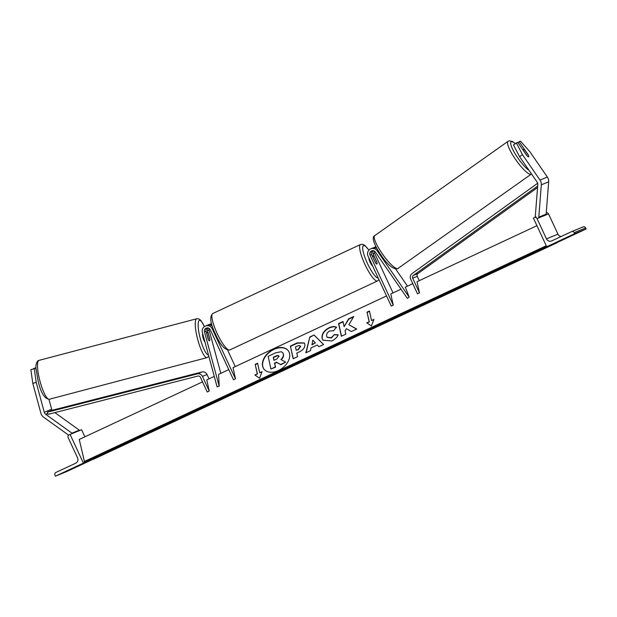 <?xml version="1.0" encoding="UTF-8"?>
<svg xmlns="http://www.w3.org/2000/svg" width="617" height="617" viewBox="0 0 617 617"><rect width="100%" height="100%" fill="white"/><g stroke="black" fill="none" stroke-linecap="round" stroke-linejoin="round"><path stroke-width="0.93" d="M207.104 327.928A3.162 3.085 -112.3 0 0 206.055 331.206L208.276 339.412A4.52 0.987 75.2 0 0 209.456 340.862A4.52 0.987 75.2 0 0 209.479 340.854A4.52 0.987 75.2 0 0 209.741 338.81L207.52 330.604A3.162 3.085 67.7 0 1 207.975 327.959M212.379 326.285A5.422 5.291 -112.3 0 0 206.98 325.406L205.422 326.046A5.422 5.291 -112.3 0 0 202.361 332.409L217.076 386.79L219.205 386.227L218.557 374.388L228.776 369.614M386.535 295.936L233.018 367.632L235.478 378.823L212.271 328.822A5.422 5.291 -112.3 0 0 205.422 326.046M209.063 328.383A3.162 3.085 -112.3 0 0 209.086 329.964L220.824 373.331M235.478 378.823L233.481 379.756L210.274 329.756A3.162 3.085 -112.3 0 0 204.489 331.846L219.205 386.227M235.27 366.583L227.658 350.194M211.623 323.786A5.422 5.291 -112.3 0 0 210.019 324.164L208.453 324.804A5.422 5.291 67.7 0 1 211.855 324.619M207.744 325.159A5.422 5.291 67.7 0 1 208.453 324.804M32.794 383.35L30.85 369.622L34.259 368.719L36.21 382.447L32.794 383.35L40.869 413.174A7.227 7.049 -112.3 0 0 43.676 417.239L68.649 435.162M48.944 399.33L51.635 409.264A3.617 3.525 -112.3 0 0 52.083 410.29M36.21 382.447L44.277 412.272A3.617 3.525 -112.3 0 0 45.681 414.308L71.958 433.165L79.315 430.157L78.845 430.836M30.85 369.622L34.259 368.719M54.874 412.611L79.315 430.157M71.958 433.165L71.495 433.844M36.118 370.038L35.609 368.164M35.987 367.655L33.727 368.665M35.994 367.848L33.673 368.465M72.019 468.989L78.405 466.005L71.973 468.897M65.579 471.619L71.973 468.635L65.541 471.527M55.437 476.17L83.395 463.112L70.076 434.422L69.081 434.892A2.036 1.982 -112.3 0 0 68.14 437.576L77.557 457.86A4.064 3.964 67.7 0 1 75.675 463.228L55.9 472.46A2.036 1.982 -112.3 0 0 54.959 475.144L55.437 476.17L66.929 471.465L93.113 459.233M83.395 463.112L84.845 462.519M90.097 460.367L93.036 459.164M84.868 436.821L81.567 429.717L70.076 434.422M372.568 265.85A4.52 0.995 -115 0 1 370.077 262.179A4.52 0.995 -115 0 1 368.912 257.975M372.992 257.274A4.52 0.995 -115 0 1 373.084 255.847A4.52 0.995 -115 0 1 374.28 256.749L376.995 262.603A4.52 0.995 -115 0 1 376.902 264.037A4.52 0.995 -115 0 1 375.707 263.127L372.899 257.32M202.654 333.512A4.52 0.987 75.2 0 0 203.116 337.993A4.52 0.987 75.2 0 0 204.937 341.926M206.811 333.643L208.5 339.874A4.52 0.987 75.2 0 0 209.456 340.862A4.52 0.987 75.2 0 0 209.479 340.854A4.52 0.987 75.2 0 0 209.788 339.342L208.099 333.118A4.52 0.987 75.2 0 0 207.15 332.123A4.52 0.987 75.2 0 0 207.119 332.131A4.52 0.987 75.2 0 0 206.811 333.643L206.718 333.666M528.337 155.145L528.414 155.091A4.52 0.972 -125.3 0 1 528.746 156.849A4.52 0.972 -125.3 0 1 528.707 156.872A4.52 0.972 -125.3 0 1 526.941 155.692L517.702 142.326L513.467 144.918L519.576 156.703L537.137 182.1A3.617 3.525 67.7 0 1 537.785 184.483L535.263 216.791L536.104 216.875M519.576 156.703L522.46 154.666L540.022 180.056A7.227 7.049 67.7 0 1 541.31 184.83L538.788 217.138L546.145 214.13L548.667 181.822A7.227 7.049 67.7 0 0 547.372 177.048L529.818 151.659L520.524 141.17L519.175 141.725L528.414 155.091M517.902 142.62L519.175 141.725M522.46 154.666L516.352 142.882M528.707 156.872A4.52 0.972 54.7 0 0 528.746 156.849A4.52 0.972 54.7 0 0 528.615 155.546L524.951 150.247A4.52 0.972 54.7 0 0 523.571 149.453A4.52 0.972 54.7 0 0 523.524 149.476A4.52 0.972 54.7 0 0 523.663 150.772L527.327 156.078A4.52 0.972 54.7 0 0 528.707 156.872M571.273 235.825L577.659 232.84L571.226 235.733M566.005 237.8L571.226 235.478L566.005 237.8M586.15 228.976L558.192 242.034L546.701 246.738L533.381 218.048L534.384 217.585A2.036 1.982 67.7 0 1 537.037 218.588L546.454 238.872A4.064 3.964 -112.3 0 0 551.76 240.885L571.527 231.653A2.036 1.982 67.7 0 1 574.18 232.655L574.658 233.681L586.15 228.976L585.672 227.951A2.036 1.982 67.7 0 0 583.019 226.948M574.658 233.681L546.701 246.738M546.253 212.749A2.036 1.982 67.7 0 1 548.528 213.883L557.945 234.167A4.064 3.964 -112.3 0 0 561.123 236.512M409.171 297.078L407.367 298.358L375.352 252.052A3.162 3.085 67.7 0 0 370.03 255.145L393.237 305.145L391.24 306.071L368.033 256.078A5.422 5.291 67.7 0 1 377.149 250.78L409.171 297.078L405.354 287.152M370.771 248.821L372.336 248.181A5.422 5.291 67.7 0 1 376.894 248.474M393.029 292.905L374.627 253.263A3.162 3.085 67.7 0 1 374.411 251.158M373.331 250.741A3.162 3.085 -112.3 0 0 373.061 253.903L376.871 262.102A4.52 0.995 -115 0 1 376.902 264.037A4.52 0.995 -115 0 1 375.398 262.703L371.596 254.505A3.162 3.085 67.7 0 1 372.452 250.703M395.667 269.02L407.505 286.149M393.237 305.145L390.785 293.954L401.019 289.172M376.208 247.209A5.422 5.291 -112.3 0 0 373.809 247.579L375.367 246.939A5.422 5.291 67.7 0 1 375.961 246.738M373.809 247.579A5.422 5.291 -112.3 0 0 373.092 247.934M209.24 391.078L202.422 376.385A4.52 4.412 67.7 0 0 197.278 373.887L47.378 412.195L47.956 414.377L197.849 376.069A2.26 2.206 67.7 0 1 200.425 377.319L207.243 392.011L209.24 391.078L206.78 379.887L214.261 376.393M47.378 412.195L51.975 410.313L201.875 372.005A4.52 4.412 67.7 0 1 207.019 374.504L209.024 378.838M537.662 186.033L413.359 275.421A2.26 2.206 -112.3 0 0 412.665 278.198L419.475 292.89L417.023 281.699L536.937 225.699M537.546 187.537L417.956 273.539A2.26 2.206 -112.3 0 0 417.262 276.316L419.267 280.65M537.669 183.249L412.063 273.578A4.52 4.412 -112.3 0 0 410.667 279.131L417.485 293.823L419.475 292.89M273.717 349.191A15.24 10.404 -37.2 0 0 263.914 369.066A15.24 10.404 -37.2 0 0 278.406 370.532A15.24 10.404 -37.2 0 0 288.208 350.657A15.24 10.404 -37.2 0 0 273.717 349.191M288.301 350.788A15.24 10.404 -37.2 0 0 273.917 349.453A15.24 10.404 -37.2 0 0 264.022 369.197M262.078 371.627L259.68 372.745L257.598 363.251L255.199 364.369L257.289 373.863L254.89 374.982L259.572 378.236L262.078 371.627M331.761 340.993L322.938 340.183L322.082 338.255C321.58 334.036 323.902 330.535 329.054 327.743C332.262 326.362 334.715 326.185 336.412 327.218L333.527 330.82L329.709 330.967C327.365 332.27 326.339 333.982 326.632 336.088L327.133 337.221L331.198 337.73L334.468 334.507L338.209 334.83C337.26 337.229 335.108 339.288 331.761 340.993M311.045 347.911L310.413 350.68L305.847 352.816L309.819 336.99L314.061 335.008L323.609 344.525L318.889 346.723L317.238 345.019L311.045 347.911M202.538 381.869L79.246 439.451L84.614 462.256A2.036 0.447 65 0 0 85.161 462.673L548.467 246.299A2.036 0.447 65 0 0 548.552 245.975M546.253 245.767L84.113 461.593M412.773 283.681L405.199 287.221M304.86 344.271C305.214 347.417 303.255 350.009 298.99 352.029L296.8 353.055L297.595 356.672L293.16 358.739L290.383 346.083L297.232 342.882L304.266 342.905L304.86 344.271M353.757 316.49L348.505 318.935L344.132 326.64L343.006 321.511L338.579 323.578L341.355 336.234L345.782 334.167L345.065 330.889L346.376 328.707L351.42 331.53L356.742 329.046L348.898 324.75L353.757 316.49M369.12 321.634L367.03 312.14L369.429 311.022L371.519 320.516L373.91 319.398L371.403 326.007L366.722 322.753L369.321 321.897L367.03 312.14M92.92 459.048A2.036 0.447 65 0 0 93.352 459.318L556.657 242.944A2.036 0.447 65 0 0 556.742 242.628M283.303 354.019L283.311 354.05C283.627 356.032 282.817 357.845 280.874 359.487L285.663 362.125L280.542 364.516L276.47 362.179L274.526 363.089L275.367 366.93L270.932 369.005L268.148 356.317L275.714 352.785L281.236 351.729L282.717 352.685L283.512 354.32C283.828 356.294 283.018 358.107 281.074 359.75M282.817 352.816L283.504 354.281M280.542 364.516L276.671 362.449L274.727 363.351L275.568 367.192L270.932 369.005M280.743 364.778L285.663 362.125M311.809 344.564L315.372 342.898L312.819 340.152L312.009 344.826L315.372 342.898M306.148 352.677L309.819 336.99M310.019 337.252L314.061 335.008M314.261 335.278L323.563 344.541M296.191 350.309L298.489 349.592L300.456 346.461C300.163 345.389 299.191 345.235 297.533 345.99L295.458 346.962L296.191 350.309L298.296 349.33L300.325 346.083M300.656 346.723L300.433 346.206M293.291 358.678L290.383 346.083M290.584 346.345L297.433 343.152L304.358 343.037M323.038 340.314L322.275 338.525C321.781 334.298 324.102 330.797 329.254 328.005C332.463 326.624 334.915 326.447 336.612 327.48M327.234 337.352L331.398 337.993L334.468 334.507M334.669 334.769L338.093 335.07M356.587 329.116L348.898 324.75M343.075 321.827L338.779 323.84L341.486 336.172M353.464 316.976L348.705 319.205L344.132 326.64M367.231 312.403L369.498 311.346M373.748 319.83L371.519 320.516M367.03 322.969L369.321 321.897M257.289 373.863L255.199 375.198M257.49 374.126L255.199 364.369M257.667 363.575L255.399 364.632M261.917 372.059L259.68 372.745M278.892 356.317C278.614 355.346 277.704 355.215 276.161 355.932L273.254 357.289L273.925 360.336L276.848 358.971L278.899 356.356L278.691 355.862M279.092 356.58C278.815 355.608 277.905 355.485 276.354 356.202L273.454 357.552L274.048 360.274M212.271 328.822L213.143 328.46M207.52 330.604L209.086 329.964M204.489 331.846L206.055 331.206M44.277 412.272L51.635 409.264M45.681 414.308L47.717 413.475M212.718 313.536A20.106 4.419 65 0 0 217.13 333.427A20.106 4.419 65 0 0 229.732 349.97C225.012 350.363 220.284 345.104 215.541 334.19C210.343 323.717 209.402 316.837 212.718 313.536L360.49 244.517L362.696 244.324L364.778 245.389L368.943 250.093M229.732 349.97L377.511 280.959A20.106 4.419 -115 0 1 364.909 264.415A20.106 4.419 -115 0 1 360.49 244.517M368.881 250.155A17.847 3.918 65 0 0 362.696 247.132A17.847 3.918 65 0 0 367.37 263.289A17.847 3.918 65 0 0 378.236 278.059M38.902 360.421A20.106 4.388 75.2 0 0 39.982 381.213A20.106 4.388 75.2 0 0 49.283 399.261C44.601 398.813 40.915 392.875 38.215 381.437L36.033 368.85C35.161 362.719 38.555 360.004 38.632 360.505L39.018 360.374A20.106 4.388 75.2 0 0 38.902 360.421M204.381 326.617A17.847 3.895 75.2 0 0 199.376 320.4A17.847 3.895 75.2 0 0 200.255 338.532A17.847 3.895 75.2 0 0 208.446 354.898M207.158 357.582A20.106 4.388 -104.8 0 1 207.034 357.621A20.106 4.388 -104.8 0 1 197.741 339.581A20.106 4.388 -104.8 0 1 196.653 318.781A20.106 4.388 -104.8 0 1 196.777 318.742L39.018 360.374A20.106 4.388 75.2 0 1 39.141 360.351M540.022 180.056L547.372 177.048M541.31 184.83L548.667 181.822M528.985 170.315A17.847 3.825 -125.3 0 1 515.642 154.636A17.847 3.825 -125.3 0 1 511.316 141.81A17.847 3.825 -125.3 0 1 515.272 143.645M508.231 141.231A20.106 4.311 54.7 0 0 508.038 141.332A20.106 4.311 54.7 0 0 515.843 159.834A20.106 4.311 54.7 0 0 531.075 174.264A20.106 4.311 54.7 0 0 531.26 174.164L531.515 173.963M531.26 174.164L397.95 268.464A20.106 4.311 -125.3 0 1 397.764 268.565A20.106 4.311 -125.3 0 1 382.532 254.127A20.106 4.311 -125.3 0 1 374.727 235.632L508.038 141.332L509.179 140.83L512.357 141.432L515.372 143.568M574.18 232.655L585.672 227.951M537.037 218.588L548.528 213.883M546.454 238.872L557.945 234.167M377.149 250.78L378.013 250.425M373.061 253.903L374.627 253.263M370.03 255.145L371.596 254.505M202.422 376.385L207.019 374.504M197.278 373.887L201.875 372.005M412.665 278.198L417.262 276.316M413.359 275.421L417.956 273.539M546.593 246.499L84.614 462.256M549.886 245.435L548.559 246.052M373.084 255.847L372.367 256.178M377.511 280.959L378.954 279.609M49.283 399.261L207.034 357.621L208.839 356.371M206.356 332.332L207.15 332.123M204.451 326.57L200.81 320.339L198.99 318.95L196.777 318.742M397.95 268.464L397.333 268.796C392.983 269.267 387.646 264.832 381.321 255.492C374.658 246.036 371.064 236.997 374.727 235.632M523.524 149.476L522.931 149.892M571.612 231.614L583.104 226.909"/></g></svg>
